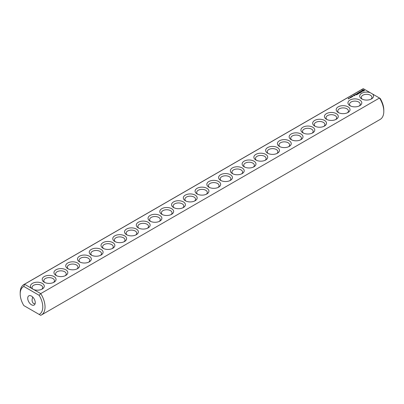 <?xml version="1.0" encoding="UTF-8"?>
<svg xmlns="http://www.w3.org/2000/svg" width="404" height="404" viewBox="0 0 404 404"><rect width="100%" height="100%" fill="white"/><g stroke="black" fill="none" stroke-linecap="round" stroke-linejoin="round"><path stroke-width="0.61" d="M23.836 284.583A17.564 10.14 -120 0 1 24.513 284.249L363.277 88.668A17.564 10.14 -120 0 0 362.6 89.001L23.836 284.583A17.564 10.14 -120 0 0 20.2 292.622L20.2 293.925A15.963 9.216 -120 0 0 23.816 305.57L39.163 314.433A15.963 9.216 -120 0 0 39.163 295.314L40.723 293.607L33.785 289.602A6.918 3.995 0 0 0 42.258 289.011A6.918 3.995 0 0 0 42.637 283.598A6.918 3.995 0 0 0 33.32 282.946A6.918 3.995 0 0 0 31.451 288.254L33.785 289.602M24.513 305.974L23.816 305.57M363.277 88.668L370.216 92.673A6.918 3.995 0 0 0 361.186 93.622A6.918 3.995 0 0 0 361.742 98.914A6.918 3.995 0 0 0 371.523 98.914A6.918 3.995 0 0 0 372.549 94.021L379.487 98.026L40.723 293.607A17.564 10.14 -120 0 1 41.4 314.999L380.164 119.417A17.564 10.14 -120 0 0 383.8 111.378A17.564 10.14 -120 0 0 379.487 98.026L380.184 98.43A15.963 9.216 -120 0 1 383.8 110.075L383.8 111.378M20.2 293.925A15.963 9.216 -120 0 1 23.816 286.451L24.513 284.249L31.451 288.254M44.238 282.219A6.918 3.995 0 0 0 54.02 282.219A6.918 3.995 0 0 0 54.02 276.573A6.918 3.995 0 0 0 44.238 276.573A6.918 3.995 0 0 0 44.238 282.219L44.238 282.219M55.994 275.432A6.918 3.995 0 0 0 65.781 275.432A6.918 3.995 0 0 0 65.781 269.781A6.918 3.995 0 0 0 55.994 269.781A6.918 3.995 0 0 0 55.994 275.432L55.994 275.432M67.756 268.645A6.918 3.995 0 0 0 77.538 268.645A6.918 3.995 0 0 0 77.538 262.994A6.918 3.995 0 0 0 67.756 262.994A6.918 3.995 0 0 0 67.756 268.645L67.756 268.645M79.512 261.853A6.918 3.995 0 0 0 89.299 261.853A6.918 3.995 0 0 0 89.299 256.207A6.918 3.995 0 0 0 79.512 256.207A6.918 3.995 0 0 0 79.512 261.853L79.512 261.853M91.274 255.065A6.918 3.995 0 0 0 101.056 255.065A6.918 3.995 0 0 0 101.056 249.414A6.918 3.995 0 0 0 91.274 249.414A6.918 3.995 0 0 0 91.274 255.065L91.274 255.065M103.035 248.273A6.918 3.995 0 0 0 112.817 248.273A6.918 3.995 0 0 0 112.817 242.627A6.918 3.995 0 0 0 103.035 242.627A6.918 3.995 0 0 0 103.035 248.273L103.035 248.273M114.792 241.486A6.918 3.995 0 0 0 124.578 241.486A6.918 3.995 0 0 0 124.578 235.835A6.918 3.995 0 0 0 114.792 235.835A6.918 3.995 0 0 0 114.792 241.486L114.792 241.486M126.553 234.699A6.918 3.995 0 0 0 136.335 234.699A6.918 3.995 0 0 0 136.335 229.048A6.918 3.995 0 0 0 126.553 229.048A6.918 3.995 0 0 0 126.553 234.699L126.553 234.699M138.309 227.906A6.918 3.995 0 0 0 148.096 227.906A6.918 3.995 0 0 0 148.096 222.261A6.918 3.995 0 0 0 138.309 222.261A6.918 3.995 0 0 0 138.309 227.906L138.309 227.906M150.071 221.119A6.918 3.995 0 0 0 159.853 221.119A6.918 3.995 0 0 0 159.853 215.468A6.918 3.995 0 0 0 150.071 215.468A6.918 3.995 0 0 0 150.071 221.119L150.071 221.119M161.832 214.327A6.918 3.995 0 0 0 171.614 214.327A6.918 3.995 0 0 0 171.614 208.681A6.918 3.995 0 0 0 161.832 208.681A6.918 3.995 0 0 0 161.832 214.327L161.832 214.327M173.589 207.54A6.918 3.995 0 0 0 183.376 207.54A6.918 3.995 0 0 0 183.376 201.889A6.918 3.995 0 0 0 173.589 201.889A6.918 3.995 0 0 0 173.589 207.54L173.589 207.54M185.35 200.753A6.918 3.995 0 0 0 195.132 200.753A6.918 3.995 0 0 0 195.132 195.102A6.918 3.995 0 0 0 185.35 195.102A6.918 3.995 0 0 0 185.35 200.753L185.35 200.753M197.107 193.96A6.918 3.995 0 0 0 206.893 193.96A6.918 3.995 0 0 0 206.893 188.314A6.918 3.995 0 0 0 197.107 188.314A6.918 3.995 0 0 0 197.107 193.96L197.107 193.96M348.293 98.894L348.192 98.52L348.632 98.773L348.293 98.894M348.495 98.561L348.798 98.323L348.91 98.652L348.511 98.49M348.809 98.222L349.425 98.278L348.809 98.222M349.606 98.192L349.238 97.975L349.611 98.142M350.238 97.884L349.935 97.516L350.637 97.657L350.238 97.884M350.657 97.647L350.485 97.197L350.96 97.47L350.657 97.647M350.829 97.248L350.98 96.945L350.778 97.172L351.344 97.218L350.829 97.248M351.263 97.425L351.238 97.172M351.818 96.975L351.344 96.702L352.071 96.773L351.707 96.495L352.177 96.768L351.49 96.718L351.818 96.975M352.202 96.667L352.096 96.268L352.571 96.541L352.202 96.667M352.44 96.319L352.591 96.016L352.389 96.243L352.955 96.283L352.45 96.263M352.874 96.495L352.849 96.243M354.353 95.632L353.455 95.435L353.732 95.208L353.283 95.405L353.904 95.829L354.353 95.632M354.858 95.339L354.288 95.011L354.338 95.495L354.858 95.339M354.5 94.95L355.414 95.021L354.949 94.688L354.5 94.884M356.515 94.915L357.086 94.516L356.166 93.986L355.485 94.319L356.454 94.283L356.055 94.581L356.914 94.551L356.515 94.915M357.449 94.374L356.419 93.844L357.444 94.309M357.742 94.203L358.313 93.809L357.282 93.279L357.681 93.577L357.282 93.874L358.141 93.839L357.742 94.203M358.439 93.072L359.479 93.132L358.565 92.607L359.156 93.077L358.272 92.971L358.454 93.486L357.631 93.077L358.666 93.672L358.439 93.072L358.611 93.672M360.378 92.683L359.454 92.087L358.767 92.486L359.747 92.385L359.343 92.683L360.201 92.652L359.686 93.016L360.373 92.617M361.211 92.067L359.954 91.738L360.812 92.299L360.53 92.531L361.211 92.198M362.105 91.521L360.924 91.592L361.282 91.107L360.585 91.526L361.767 91.461L361.408 91.945L362.105 91.521M364.307 90.824L364.307 90.203L363.64 89.819L361.898 90.203L361.898 90.824L362.565 91.208L364.307 90.824M208.868 187.173A6.918 3.995 0 0 0 218.65 187.173A6.918 3.995 0 0 0 218.65 181.522A6.918 3.995 0 0 0 208.868 181.522A6.918 3.995 0 0 0 208.868 187.173L208.868 187.173M220.624 180.381A6.918 3.995 0 0 0 230.411 180.381A6.918 3.995 0 0 0 230.411 174.735A6.918 3.995 0 0 0 220.624 174.735A6.918 3.995 0 0 0 220.624 180.381L220.624 180.381M232.386 173.594A6.918 3.995 0 0 0 242.168 173.594A6.918 3.995 0 0 0 242.168 167.943A6.918 3.995 0 0 0 232.386 167.943A6.918 3.995 0 0 0 232.386 173.594L232.386 173.594M244.147 166.807A6.918 3.995 0 0 0 253.929 166.807A6.918 3.995 0 0 0 253.929 161.156A6.918 3.995 0 0 0 244.147 161.156A6.918 3.995 0 0 0 244.147 166.807L244.147 166.807M255.904 160.014A6.918 3.995 0 0 0 265.691 160.014A6.918 3.995 0 0 0 265.691 154.368A6.918 3.995 0 0 0 255.904 154.368A6.918 3.995 0 0 0 255.904 160.014L255.904 160.014M267.665 153.227A6.918 3.995 0 0 0 277.447 153.227A6.918 3.995 0 0 0 277.447 147.576A6.918 3.995 0 0 0 267.665 147.576A6.918 3.995 0 0 0 267.665 153.227L267.665 153.227M279.422 146.435A6.918 3.995 0 0 0 289.208 146.435A6.918 3.995 0 0 0 289.208 140.789A6.918 3.995 0 0 0 279.422 140.789A6.918 3.995 0 0 0 279.422 146.435L279.422 146.435M291.183 139.648A6.918 3.995 0 0 0 300.965 139.648A6.918 3.995 0 0 0 300.965 133.997A6.918 3.995 0 0 0 291.183 133.997A6.918 3.995 0 0 0 291.183 139.648L291.183 139.648M302.944 132.86A6.918 3.995 0 0 0 312.726 132.86A6.918 3.995 0 0 0 312.726 127.21A6.918 3.995 0 0 0 302.944 127.21A6.918 3.995 0 0 0 302.944 132.86L302.944 132.86M314.701 126.068A6.918 3.995 0 0 0 324.488 126.068A6.918 3.995 0 0 0 324.488 120.422A6.918 3.995 0 0 0 314.701 120.422A6.918 3.995 0 0 0 314.701 126.068L314.701 126.068M326.462 119.281A6.918 3.995 0 0 0 336.244 119.281A6.918 3.995 0 0 0 336.244 113.63A6.918 3.995 0 0 0 326.462 113.63A6.918 3.995 0 0 0 326.462 119.281L326.462 119.281M338.219 112.489A6.918 3.995 0 0 0 348.006 112.489A6.918 3.995 0 0 0 348.006 106.843A6.918 3.995 0 0 0 338.219 106.843A6.918 3.995 0 0 0 338.219 112.489L338.219 112.489M349.98 105.702A6.918 3.995 0 0 0 359.762 105.702A6.918 3.995 0 0 0 359.762 100.051A6.918 3.995 0 0 0 349.98 100.051A6.918 3.995 0 0 0 349.98 105.702L349.98 105.702M33.785 311.327L31.451 309.979M370.216 92.673L372.549 94.021M370.882 99.238A5.323 3.07 0 0 0 371.953 97.389A5.323 3.07 0 0 0 366.63 94.319A5.323 3.07 0 0 0 361.307 97.389A5.323 3.07 0 0 0 362.378 99.238M23.816 286.451L39.163 295.314M41.622 289.335A5.323 3.07 0 0 0 42.693 287.491A5.323 3.07 0 0 0 37.37 284.416A5.323 3.07 0 0 0 32.047 287.491A5.323 3.07 0 0 0 33.138 289.35M39.163 314.433L40.723 315.332A17.564 10.14 -120 0 0 41.4 314.999M53.384 282.548A5.323 3.07 0 0 0 54.449 280.699A5.323 3.07 0 0 0 49.126 277.629A5.323 3.07 0 0 0 43.809 280.699A5.323 3.07 0 0 0 44.874 282.548M65.14 275.76A5.323 3.07 0 0 0 66.211 273.912A5.323 3.07 0 0 0 60.888 270.837A5.323 3.07 0 0 0 55.565 273.912A5.323 3.07 0 0 0 56.636 275.76M76.901 268.968A5.323 3.07 0 0 0 77.967 267.12A5.323 3.07 0 0 0 72.649 264.049A5.323 3.07 0 0 0 67.327 267.12A5.323 3.07 0 0 0 68.392 268.968M88.658 262.181A5.323 3.07 0 0 0 89.728 260.333A5.323 3.07 0 0 0 84.406 257.262A5.323 3.07 0 0 0 79.083 260.333A5.323 3.07 0 0 0 80.154 262.181M100.419 255.389A5.323 3.07 0 0 0 101.485 253.545A5.323 3.07 0 0 0 96.167 250.47A5.323 3.07 0 0 0 90.844 253.545A5.323 3.07 0 0 0 91.91 255.389M112.181 248.601A5.323 3.07 0 0 0 113.246 246.753A5.323 3.07 0 0 0 107.924 243.683A5.323 3.07 0 0 0 102.601 246.753A5.323 3.07 0 0 0 103.671 248.601M123.937 241.814A5.323 3.07 0 0 0 125.008 239.966A5.323 3.07 0 0 0 119.685 236.89A5.323 3.07 0 0 0 114.362 239.966A5.323 3.07 0 0 0 115.433 241.814M135.699 235.022A5.323 3.07 0 0 0 136.764 233.174A5.323 3.07 0 0 0 131.441 230.103A5.323 3.07 0 0 0 126.124 233.174A5.323 3.07 0 0 0 127.189 235.022M147.455 228.235A5.323 3.07 0 0 0 148.526 226.386A5.323 3.07 0 0 0 143.203 223.316A5.323 3.07 0 0 0 137.88 226.386A5.323 3.07 0 0 0 138.951 228.235M159.216 221.442A5.323 3.07 0 0 0 160.282 219.599A5.323 3.07 0 0 0 154.964 216.524A5.323 3.07 0 0 0 149.642 219.599A5.323 3.07 0 0 0 150.707 221.442M170.973 214.655A5.323 3.07 0 0 0 172.043 212.807A5.323 3.07 0 0 0 166.721 209.737A5.323 3.07 0 0 0 161.398 212.807A5.323 3.07 0 0 0 162.469 214.655M182.734 207.868A5.323 3.07 0 0 0 183.805 206.02A5.323 3.07 0 0 0 178.482 202.944A5.323 3.07 0 0 0 173.159 206.02A5.323 3.07 0 0 0 174.23 207.868M194.496 201.076A5.323 3.07 0 0 0 195.561 199.228A5.323 3.07 0 0 0 190.239 196.157A5.323 3.07 0 0 0 184.921 199.228A5.323 3.07 0 0 0 185.986 201.076M206.252 194.289A5.323 3.07 0 0 0 207.323 192.44A5.323 3.07 0 0 0 202 189.37A5.323 3.07 0 0 0 196.677 192.44A5.323 3.07 0 0 0 197.748 194.289M348.874 98.364L348.884 98.667M354.515 95.208L354.51 95.501M364.216 90.92L364.161 90.516M364.216 90.324L363.64 90.036L361.989 90.324M362.045 90.516L362.009 90.89M218.014 187.496A5.323 3.07 0 0 0 219.079 185.653A5.323 3.07 0 0 0 213.761 182.578A5.323 3.07 0 0 0 208.439 185.653A5.323 3.07 0 0 0 209.504 187.496M229.77 180.709A5.323 3.07 0 0 0 230.841 178.861A5.323 3.07 0 0 0 225.518 175.791A5.323 3.07 0 0 0 220.195 178.861A5.323 3.07 0 0 0 221.266 180.709M241.531 173.922A5.323 3.07 0 0 0 242.602 172.074A5.323 3.07 0 0 0 237.279 168.998A5.323 3.07 0 0 0 231.957 172.074A5.323 3.07 0 0 0 233.027 173.922M253.293 167.13A5.323 3.07 0 0 0 254.358 165.281A5.323 3.07 0 0 0 249.036 162.211A5.323 3.07 0 0 0 243.718 165.281A5.323 3.07 0 0 0 244.784 167.13M265.049 160.343A5.323 3.07 0 0 0 266.12 158.494A5.323 3.07 0 0 0 260.797 155.424A5.323 3.07 0 0 0 255.474 158.494A5.323 3.07 0 0 0 256.545 160.343M276.811 153.55A5.323 3.07 0 0 0 277.876 151.707A5.323 3.07 0 0 0 272.559 148.632A5.323 3.07 0 0 0 267.236 151.707A5.323 3.07 0 0 0 268.301 153.55M288.567 146.763A5.323 3.07 0 0 0 289.638 144.915A5.323 3.07 0 0 0 284.315 141.844A5.323 3.07 0 0 0 278.992 144.915A5.323 3.07 0 0 0 280.063 146.763M300.329 139.976A5.323 3.07 0 0 0 301.399 138.128A5.323 3.07 0 0 0 296.076 135.052A5.323 3.07 0 0 0 290.754 138.128A5.323 3.07 0 0 0 291.819 139.976M312.09 133.184A5.323 3.07 0 0 0 313.156 131.335A5.323 3.07 0 0 0 307.833 128.265A5.323 3.07 0 0 0 302.515 131.335A5.323 3.07 0 0 0 303.581 133.184M323.846 126.396A5.323 3.07 0 0 0 324.917 124.548A5.323 3.07 0 0 0 319.594 121.478A5.323 3.07 0 0 0 314.272 124.548A5.323 3.07 0 0 0 315.342 126.396M335.608 119.604A5.323 3.07 0 0 0 336.673 117.761A5.323 3.07 0 0 0 331.351 114.686A5.323 3.07 0 0 0 326.033 117.761A5.323 3.07 0 0 0 327.099 119.604M347.364 112.817A5.323 3.07 0 0 0 348.435 110.969A5.323 3.07 0 0 0 343.112 107.898A5.323 3.07 0 0 0 337.789 110.969A5.323 3.07 0 0 0 338.86 112.817M359.126 106.03A5.323 3.07 0 0 0 360.191 104.181A5.323 3.07 0 0 0 354.874 101.106A5.323 3.07 0 0 0 349.551 104.181A5.323 3.07 0 0 0 350.616 106.03M35.254 302.616A5.323 3.07 -120 0 0 32.931 297.258A5.323 3.07 -120 0 0 28.83 295.834A5.323 3.07 -120 0 0 28.83 301.98A5.323 3.07 -120 0 0 34.148 305.05A5.323 3.07 -120 0 0 35.254 302.616M35.072 303.838A5.323 3.07 0 0 0 34.81 303.914M363.565 90.996L362.641 90.996L362.641 90.249L363.706 90.375L363.348 91.082M35.047 303.919L33.401 303.434L32.345 301.98L32.047 300.121L32.638 296.97M352.455 96.546L352.142 96.541L352.455 96.607M354.182 95.602L353.793 95.632L354.182 95.728M355.242 94.99L354.672 94.915L355.242 95.117M363.757 90.516L363.706 90.875"/></g></svg>
